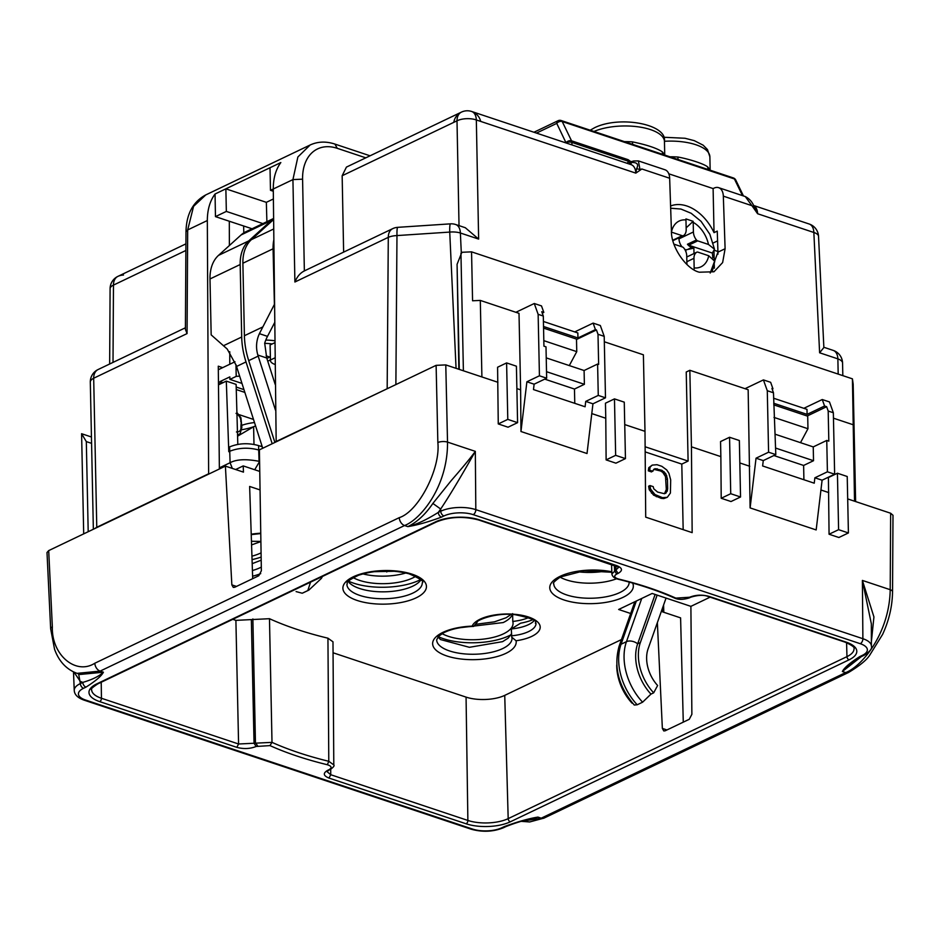 <?xml version="1.0" encoding="UTF-8"?>
<svg xmlns="http://www.w3.org/2000/svg" width="940" height="940" viewBox="0 0 940 940"><rect width="100%" height="100%" fill="white"/><g stroke="black" fill="none" stroke-linecap="round" stroke-linejoin="round"><path stroke-width="1.41" d="M639.976 169.517L636.615 168.66L635.804 173.125L641.879 168.988L639.976 169.517L638.389 160.905L664.991 169.776A13.7 8.331 -71.6 0 1 669.656 178.248L671.43 230.829C670.761 246.48 686.13 269.228 699.36 272.212L713.977 271.766L722.637 262.566L725.104 248.736L723.33 196.143A13.7 8.331 108.4 0 0 718.665 187.671L745.291 196.554L753.011 207.2L755.208 208.198L753.962 206.307C752.306 201.971 749.427 198.716 745.291 196.554M710.193 273.035L717.96 252.143L717.255 231.099L714.036 232.638L713.107 188.576L714.059 188.129A13.7 8.331 108.4 0 1 718.665 187.671M590.214 130.214L594.644 127.699C619.636 115.385 666.883 124.08 664.439 140.988L664.451 141.282A41.113 16.521 178.8 0 0 638.307 126.841A41.113 16.521 178.8 0 0 593.962 131.471M632.702 144.384A6.85 1.398 94 0 1 632.491 141.881C646.837 144.842 656.766 148.144 662.289 151.822A6.85 5.91 -42.8 0 0 663.005 154.489M755.208 208.198L757.605 213.733L753.011 207.2M219.373 468.99L218.28 366.189L222.662 367.646M208.633 474.124L207.329 220.536C207.364 209.796 209.937 200.96 215.049 194.004L215.46 216.623L229.301 221.241L229.383 245.528M229.795 364.238L229.748 351.713M273.375 198.975L266.349 202.335L225.87 188.834L280.825 162.561C275.761 169.482 273.246 178.295 273.282 188.999L270.485 190.303L273.305 191.243M215.46 216.623L226.34 211.418L262.883 223.603M252.073 228.773L229.301 221.241M205.778 194.909C192.994 201.771 186.39 214.038 185.991 231.722L187.683 229.924L193.57 206.354L205.778 194.909L310.13 145.007L297.874 156.98L292.928 179.599L273.282 188.999L276.172 441.823M243.801 232.873L243.648 225.964M390.171 387.315L275.749 441.683M303.655 271.237L392.697 228.655A13.7 13.7 0 0 1 397.702 227.339A13.7 1.398 86.2 0 0 396.974 235.576A13.7 5.476 -179.6 0 0 388.291 237.35L294.901 282.012C297.146 276.572 300.307 272.882 304.36 270.943M717.984 254.153L717.643 242.696M717.584 240.887L713.166 243.002M714.459 250.346L717.855 251.474M478.636 239.089L460.377 233.003A13.7 8.331 108.4 0 0 455.712 224.531L465.312 227.727L478.636 239.089L476.333 119.956A13.7 5.816 178.9 0 0 457.005 120.813A13.7 9.388 -115.6 0 1 461.423 112.119L346.437 167.097L342.16 175.733L343.629 252.12M664.733 155.065L664.451 141.282A41.113 16.521 178.8 0 1 709.876 156.78L707.479 149.566L703.167 145.195L694.296 140.659L685.002 138.262L663.57 137.252M678.116 159.53A6.85 1.398 94 0 1 677.905 157.027C689.866 159.201 704.483 164.077 707.702 166.956A6.85 5.91 -42.8 0 0 708.419 169.623M663.581 605.055L663.805 612.281M185.991 231.722L185.403 329.423L187.06 333.582L187.683 229.924L207.329 220.536M187.06 333.582L93.683 378.233L96.773 527.269L208.198 473.983M226.34 211.418L225.87 188.834L215.049 194.004M270.015 167.731L270.485 190.303M266.349 202.335L266.889 221.687M96.773 527.269L94.635 528.633M123.492 275.056A13.7 13.7 0 0 0 110.098 288.686A13.7 13.7 0 0 1 117.888 276.395A13.7 9.388 64.4 0 0 113.47 285.102A13.7 5.487 -179.7 0 0 110.098 288.674L109.651 364.003M714.341 268.182L714.259 264.457M714.153 259.099L713.989 251.403M692.357 164.277L702.897 167.79M646.92 149.119L657.483 152.644M648.635 149.695L561.157 120.52A4.112 2.503 108.4 0 1 562.214 121.53L571.543 140.812L628.061 159.659L630.928 161.68L633.067 161.187M668.798 173.806L713.107 188.576M714.036 232.638A42.476 29.093 64.4 0 0 670.584 205.989M636.615 168.66C638.848 164.441 637.297 162.373 631.962 162.479L633.513 160.987L629.753 163.02L628.402 161.257L571.896 142.41A4.112 1.657 178.8 0 0 566.091 142.668A4.112 2.773 -25.8 0 1 571.543 140.812A4.112 2.503 108.4 0 1 571.896 142.41L571.943 144.913M630.517 164.441L631.633 162.585M523.627 128.804L521.665 128.145M498.858 120.543L496.896 119.885M628.061 159.659A4.112 2.503 108.4 0 1 628.402 161.257A4.112 2.82 -115.6 0 1 626.792 163.196M630.928 161.68L629.753 163.02M742.482 195.614L734.422 178.953A4.112 2.503 -71.6 0 0 733.365 177.942A4.112 4.112 0 0 1 735.761 180.045A4.112 2.773 154.2 0 0 734.422 178.953L562.214 121.53A4.112 2.773 154.2 0 0 556.75 123.387A4.112 2.82 -115.6 0 1 558.078 120.719A4.112 4.112 0 0 1 561.157 120.52M818.2 233.954L818.505 236.093A13.7 5.523 177.3 0 0 813.852 232.486L819.61 352.782L823.863 347.53L818.54 236.363A13.7 5.523 177.3 0 0 818.505 236.093M569.299 365.578L576.761 351.642L576.49 339.093L543.555 328.107M543.825 340.656L576.761 351.642M773.996 417.407L807.965 428.734L807.707 416.185L773.738 404.858M800.504 442.67L807.965 428.734M461.305 252.86L460.377 233.003A13.7 5.534 177.3 0 0 449.731 232.086L396.974 235.576L395.881 384.578M823.851 347.271L833.204 350.397A13.7 13.7 0 0 1 842.557 362.863L842.557 362.863A13.7 12.549 177.8 0 1 842.569 363.063A13.7 5.805 178.8 0 0 837.869 358.869L819.61 352.782M93.683 378.233A13.7 5.828 178.8 0 0 90.311 382.18A13.7 5.828 178.8 0 0 90.311 382.216L93.354 529.255L90.311 382.18A13.7 13.7 0 0 1 98.089 369.538A13.7 9.388 64.4 0 0 93.683 378.233M397.702 227.339L450.471 223.849A13.7 1.398 86.2 0 0 449.731 232.086L456.065 368.339M251.932 556.174A39.057 15.698 178.8 0 0 260.874 552.967A39.057 15.698 178.8 0 0 261.085 552.873M353.217 577.642A37.682 15.146 178.8 0 0 412.66 577.982A37.682 15.146 178.8 0 0 415.691 576.337M240.194 433.622L237.55 435.091M442.106 633.654A39.057 15.698 178.8 0 0 503.44 633.854A39.057 15.698 178.8 0 0 513.064 623.22A39.057 15.698 178.8 0 0 512.782 621.446L512.629 614.513M512.782 621.446A32.207 12.948 178.8 0 0 528.491 617.639M235.964 364.626L236.21 376.376L229.912 379.396L229.854 376.881L219.948 381.616L219.995 384.131L218.48 384.86L226.305 381.111L236.116 384.389L237.808 444.444M226.305 381.111L228.784 451.705L229.689 451.271C238.819 447.698 248.489 447.276 258.688 449.978L258.594 445.584L262.272 446.805M228.784 451.705L228.69 447.311L229.595 446.888C238.701 443.187 248.371 442.752 258.594 445.584M260.897 541.405L251.45 541.276M229.595 446.888L230.089 462.727C236.434 459.296 246.092 458.826 259.088 461.317L258.688 449.978M386.751 570.874L386.775 571.966M236.445 431.965C239.817 432.012 241.31 430.179 240.934 426.466A2.738 1.105 -1.2 0 1 241.874 427.265L240.158 433.669L237.573 436.113M240.934 426.466L241.11 423.494M236.915 412.495L240.899 417.724L241.874 427.265M240.84 421.943C241.087 418.453 239.488 415.586 236.046 413.353M241.839 425.338A29.457 11.844 -1.2 0 1 254.505 422.554M266.878 358.446L270.344 356.789M229.912 379.396L241.968 383.414M274.926 357.858L270.45 359.997A13.7 5.511 178.8 0 0 270.414 360.455A13.7 5.511 178.8 0 0 274.997 364.438M236.21 376.376A13.7 5.511 -1.2 0 1 239.665 376.2M219.948 381.616L223.062 382.662M236.199 387.045L243.965 389.63M270.45 359.997L270.132 344.945A13.7 5.511 178.8 0 0 270.097 345.403L270.414 360.455M270.403 359.903L267.747 361.171M244.858 392.415L236.269 389.56M218.315 369.726L234.988 361.759M270.132 344.945L274.786 342.724M239.207 414.669L253.506 419.44M253.988 444.432L253.612 426.748L237.573 436.195M253.612 426.748L255.574 425.914M273.775 240.1A41.113 28.153 64.4 0 0 273.07 248.795L274.409 304.772M272.189 443.727L246.01 361.935A68.514 46.918 -115.6 0 1 241.697 337.014L240.182 264.528A41.113 28.153 -115.6 0 1 248.689 240.934L271.249 220.524A41.113 28.153 -115.6 0 1 273.575 218.714M273.563 218.491L245.787 231.78A41.113 28.153 64.4 0 0 241.075 234.953L218.515 255.375A41.113 28.153 64.4 0 0 209.996 278.957L211.171 334.875L227.221 349.046L236.199 365.378A68.514 46.918 64.4 0 0 236.551 366.459L262.73 448.251M275.185 384.413L266.737 358.011L264.68 343.147A27.413 16.662 -71.6 0 1 267.5 336.367L274.586 322.714M275.443 410.075L258.171 356.119A68.514 46.918 -115.6 0 1 257.83 355.038C255.715 347.706 256.232 340.586 259.405 333.665L274.245 304.713M273.575 219.572L251.403 239.641A41.113 28.153 64.4 0 0 242.884 263.235L244.4 335.721L262.683 326.991M274.891 442.435L248.712 360.643A68.514 46.918 -115.6 0 1 244.4 335.721M310.553 582.142L307.815 590.567L302.21 593.234L296.088 591.589M637.202 704.777A49.338 33.781 -115.6 0 1 618.661 660.374A49.338 33.781 -115.6 0 1 621.046 644.252A8.225 4.947 -160.5 0 0 619.096 646.262C613.456 667.024 618.52 686.611 634.277 705.035L637.202 704.777L642.607 702.192L650.974 694.12L653.676 692.827L657.624 685.507A30.151 20.645 -115.6 0 1 646.626 658.729A30.151 20.645 -115.6 0 1 648.083 648.882L666.049 598.075M616.734 665.003A41.113 28.153 64.4 0 0 616.746 666.307A41.113 28.153 64.4 0 0 632.056 703.167L632.432 702.979M653.676 692.827A41.113 28.153 -115.6 0 1 638.366 655.967A41.113 28.153 -115.6 0 1 640.363 642.537L637.661 643.83A41.113 28.153 64.4 0 0 635.663 657.26A41.113 28.153 64.4 0 0 650.974 694.12M640.363 642.537L657.13 595.102M641.738 598.451L626.451 641.668A8.225 4.947 19.5 0 1 637.661 643.83L655.121 594.433M264.669 343.394A19.188 7.708 -1.2 0 1 272.154 343.981M265.785 340.092A27.413 11.022 -1.2 0 1 274.762 340.785M266.102 355.825L269.792 357.047M712.379 270.908L714.764 261.273L708.725 255.751L697.938 252.155A2.738 1.88 64.4 0 0 696.81 252.19A2.738 1.88 64.4 0 0 696.716 252.249A9.588 6.568 64.4 0 0 693.967 258.312L686.87 261.708M693.967 258.312L694.167 268.969M685.93 251.814L685.894 249.852L693.885 248.148L691.817 247.467A9.588 6.568 -115.6 0 1 687.445 244.259A2.738 1.88 -115.6 0 0 688.691 245.175L712.344 253.06A42.136 28.846 64.4 0 1 712.767 257.736M693.99 253.542L693.885 248.148M686.928 264.493L686.741 255.903A9.588 6.568 64.4 0 0 683.709 247.913A2.738 1.88 64.4 0 0 682.452 246.997L673.968 244.165M683.251 235.717L674.438 239.923A2.738 1.88 -115.6 0 1 674.344 239.982A2.738 1.88 -115.6 0 1 673.216 240.017L682.217 235.705A2.738 1.88 64.4 0 0 683.345 235.67A2.738 1.88 64.4 0 0 683.451 235.623A9.588 6.568 64.4 0 0 686.188 229.56L685.942 218.914L693.168 221.323L693.414 231.969A9.588 6.568 64.4 0 0 696.458 239.959A2.738 1.88 64.4 0 0 697.703 240.863L688.691 245.175M674.391 239.959A9.588 6.568 -115.6 0 1 674.098 240.111A9.588 6.568 -115.6 0 1 672.864 240.499M687.904 256.455A2.738 1.88 -115.6 0 0 687.798 256.502A2.738 1.88 -115.6 0 0 687.704 256.561A9.588 6.568 -115.6 0 1 688.045 256.373A9.588 6.568 -115.6 0 1 688.35 256.244M682.217 235.705L671.489 232.133M697.703 240.863L708.478 244.459L714.518 249.241L712.344 253.06M685.894 249.852A9.588 6.568 -115.6 0 1 684.625 249.182M682.052 246.856A9.588 6.568 -115.6 0 1 678.997 238.854L678.974 237.761M686.153 227.856L693.168 221.323M348.211 581.461A37.682 15.146 178.8 0 0 350.726 584.034A37.682 15.146 178.8 0 0 359.668 588.522A37.682 15.146 178.8 0 0 418.441 582.612A37.682 15.146 178.8 0 0 420.85 579.945M348.493 581.143A46.589 18.73 178.8 0 0 353.64 583.176A46.589 18.73 178.8 0 0 420.556 579.628M534.131 620.682A30.151 12.114 -1.2 0 1 532.921 621.869A30.151 12.114 -1.2 0 1 528.433 624.689A30.151 12.114 -1.2 0 1 511.301 628.931L511.76 637.179L516.06 640.763A41.795 16.803 -1.2 0 1 477.438 659.563A41.795 16.803 -1.2 0 1 432.706 644.652A41.795 16.803 -1.2 0 1 472.162 626.122A34.263 13.771 -1.2 0 1 506.272 613.996A34.263 13.771 -1.2 0 1 539.842 625.194A34.263 13.771 -1.2 0 1 516.06 640.763M511.407 633.901L508.188 638.131L502.571 641.656L469.401 647.308L440.484 639.553L437.958 636.979M532.804 619.73A39.057 15.698 178.8 0 1 520.607 623.185L511.301 628.931M261.203 560.181L252.179 563.659M441.483 517.118A4.112 2.82 64.4 0 1 438.31 512.394C426.572 519.785 416.42 524.532 407.843 526.623C416.772 525.225 427.994 522.064 441.483 517.118L443.939 515.954A20.739 8.331 -1.2 0 1 473.184 514.638A4.112 2.503 108.4 0 0 475.816 509.645L475.323 451.365C469.647 459.284 458.274 472.514 451.247 480.563L432.87 503.44C425.456 514.368 417.113 522.1 407.843 526.623L404.564 525.53C420.956 519.303 447.934 486.051 447.522 442.094L475.323 451.365C461.058 476.603 449.508 495.815 440.684 509.022L438.31 512.394L440.766 511.219A24.851 9.988 -1.2 0 1 475.816 509.645L862.885 638.707A24.851 9.988 -1.2 0 1 871.392 646.074L871.345 623.808L862.391 580.427L890.204 589.697C889.487 633.278 861.992 666.354 845.648 672.605L842.381 671.513L861.334 656.614M524.027 820.691L537.938 817.095C529.009 818.493 517.787 821.654 504.298 826.601L501.843 827.764A20.739 8.331 -1.2 0 1 472.597 829.08L85.528 700.018A20.739 8.331 -1.2 0 1 83.542 688.292L85.987 687.116C95.763 680.913 101.567 675.942 103.4 672.206L80.276 674.438L77.033 673.357L100.133 671.113L103.4 672.206C99.288 676.177 92.425 679.573 82.814 682.393L80.288 681.359L73.954 672.135M859.795 656.59C850.019 662.806 844.214 667.776 842.381 671.513L852.592 662.582L861.486 656.543A4.112 2.82 -115.6 0 1 859.795 656.59L862.239 655.427A20.739 8.331 -1.2 0 0 860.253 643.7L473.184 514.638M328.988 778.073C323.254 775.723 322.82 773.15 327.684 770.318L329.071 769.66C332.208 767.745 331.632 766.1 327.355 764.737A267.712 107.606 -1.2 0 1 269.98 745.608L256.162 746.477C250.064 748.886 243.625 749.18 236.833 747.347L99.699 701.616A31.326 12.584 -1.2 0 1 96.703 683.909L435.467 521.9A31.326 12.584 -1.2 0 1 479.659 519.926L616.793 565.645C622.527 567.995 622.962 570.58 618.097 573.4L616.699 574.058C613.573 575.973 614.149 577.618 618.426 578.981A267.712 107.606 -1.2 0 1 675.801 598.11L689.619 597.241C695.718 594.832 702.157 594.538 708.948 596.371L846.082 642.102A31.326 12.584 -1.2 0 1 849.079 659.809L510.303 821.818A31.326 12.584 -1.2 0 1 466.123 823.793L328.988 778.073L330.739 774.725L326.991 771.587M333.794 764.913L328.788 761.294L327.943 638.189L332.983 641.809L333.794 764.913C334.687 765.618 333.488 767.193 330.21 769.613L329.071 769.66M232.791 619.331L235.893 620.365L269.475 618.696L272.001 742.365L238.584 743.998L101.45 698.267A28.576 11.492 -1.2 0 1 91.662 689.843C90.287 689.431 92.343 687.445 97.831 683.874L436.606 521.865C449.755 516.683 463.796 516.06 478.742 520.008L618.684 567.22M618.684 567.313L611.881 573.905C612.257 576.396 614.208 578.147 617.733 579.134C639.094 584.339 658.059 590.661 674.626 598.098C678.433 599.861 683.345 599.779 689.349 597.875L690.747 597.206C698.044 595.008 703.802 594.762 708.032 596.465L845.166 642.184C852.075 645.286 855.024 647.495 854.014 648.811A28.576 11.492 -1.2 0 1 846.964 656.637L508.188 818.634A28.576 11.492 -1.2 0 1 467.873 820.444L330.739 774.725L330.704 769.366M621.469 639.564L504.733 695.377A27.413 11.022 178.8 0 1 466.064 697.116L467.873 820.444A2.738 1.668 -71.6 0 1 466.123 823.793M710.123 597.159L690.888 606.359L691.875 714.306L689.279 719.276L665.168 730.803L663.781 730.944L662.359 728.418L657.366 622.633M260.051 489.928L249.641 486.45L252.684 578.664M52.346 626.886A6.85 2.761 177.3 0 0 50.654 628.825L47 552.509L48.692 550.605L52.346 626.886C51.465 654.968 75.835 675.437 94.834 663.229L399.277 517.646C418.5 511.572 440.637 468.872 437.852 442.529L436.113 365.343L259.405 449.849L261.367 570.768L258.794 575.738L234.683 587.277L233.296 587.406L231.851 584.88L225.4 466.111L243.46 472.127L243.213 465.911L259.757 471.422L254.705 469.741L259.593 461.493M662.394 608.403L662.536 611.858L680.595 617.874L683.274 722.143M630.67 613.503L618.649 609.484L652.172 593.457L690.888 606.359M269.475 618.696A263.799 106.032 178.8 0 0 327.943 638.189M333.065 652.771L466.064 697.116M235.658 469.53L243.213 465.911M560.087 577.148A37.682 15.146 178.8 0 0 616.523 578.782M252.049 559.606A46.589 18.73 178.8 0 0 261.144 557.079M438.24 636.662A46.589 18.73 178.8 0 0 510.996 634.782M458.838 369.255L457.146 267.994M807.178 416.009L826.636 406.703L824.58 406.01L807.096 414.376L773.702 403.237M772.187 389.172L772.962 388.808L771.94 388.455L773.479 392.791L767.287 390.723L768.579 452.199L756.042 458.191L763.268 460.6L762.622 465.97L814.24 483.184L814.874 477.802L827.411 471.81L834.638 474.218L822.101 480.211L814.874 477.802M803.911 479.741L803.618 465.453L773.867 455.536M775.371 434.292L813.241 446.911L826.754 440.449L827.411 471.81M813.241 446.911L813.523 460.718L803.618 465.453M824.58 406.01L822.253 399.524L829.48 401.932L833.345 412.754L834.638 474.218M803.865 408.312L822.253 399.524M807.096 414.376L806.99 409.358L773.596 398.219M813.523 460.718L775.664 448.086M597.605 364.05L598.263 395.411L605.489 397.82L604.209 336.344L598.005 334.288L598.639 364.391L597.605 364.05L584.093 370.513L584.386 384.307L546.516 371.688M584.386 384.307L574.469 389.043L544.718 379.126M773.479 392.791L775.806 454.608L763.268 460.6M767.287 390.723L763.421 379.901L770.647 382.31L772.962 388.808M574.775 403.342L574.469 389.043M645.169 451.893L681.794 464.102L688.104 461.082L686.235 372.017L689.843 370.289L748.158 389.736L750.108 507.906L756.042 458.191M750.108 507.906L816.167 529.937L822.101 480.211M768.579 452.199L775.806 454.608M833.345 412.754L828.187 411.027L828.822 441.142L826.754 440.449M538.138 314.324L543.308 316.04L543.931 346.155L545.999 346.837L546.657 378.197L539.431 375.788L538.138 314.324L534.273 303.502L541.499 305.911L543.825 312.397L541.757 311.716L543.308 316.04M828.187 411.027L826.636 406.703M88.196 531.711L86.316 441.6L81.592 433.716L83.695 533.873M91.579 443.351L86.316 441.6M745.032 388.69L763.421 379.901M506.601 362.922L497.589 367.235L498.259 423.928L508.058 427.207L517.587 422.647L516.413 366.189L506.601 362.922L507.788 419.381L517.587 422.647M497.906 382.286L445.783 364.908L436.113 365.343M461.27 252.966L461.881 252.284L471.551 251.85L852.427 378.844L854.531 501.196L890.65 513.24L893 515.285L892.542 591.777A6.85 2.749 -179.7 0 0 890.204 589.697L890.65 513.24M854.531 501.196L847.692 498.917M837.423 473.231L828.41 477.532L829.068 534.237L838.88 537.504L848.409 532.945L847.222 476.498L837.423 473.231L838.598 529.678L848.409 532.945M828.727 492.584L820.937 489.987M749.756 466.264L739.827 462.95M740.544 496.99L730.732 493.712L729.558 437.264L739.357 440.531L740.544 496.99L731.014 501.537L721.203 498.271L720.863 456.629L691.441 446.817L692.157 532.639L645.709 517.153L644.993 431.331L624.736 424.575M606.124 459.895L615.653 455.336L625.452 458.614L615.923 463.173L606.124 459.895L605.771 418.253L591.789 413.588M516.882 388.608L520.619 389.853L520.96 431.507L587.018 453.527L592.952 403.812L585.726 401.404L585.091 406.773L533.485 389.571L534.12 384.19L546.657 378.197M681.794 464.102L683.168 529.631M689.843 370.289L691.441 446.817M515.895 312.291L534.273 303.502M574.728 331.914L593.116 323.113L600.331 325.522L604.209 336.344M542.274 313.149L543.825 312.397M520.96 431.507L526.894 381.781L534.12 384.19M598.263 395.411L585.726 401.404M543.414 321.468L577.841 332.948L577.947 337.965L595.431 329.611L593.116 323.113M584.093 370.513L546.234 357.882M598.005 334.288L596.465 329.952L595.431 329.611M576.502 339.493L596.465 329.952M577.947 337.965L543.52 326.486M604.314 341.772L643.395 354.803L644.993 431.331M91.438 436.994L81.592 433.716M225.4 466.111L48.692 550.605M871.38 641.632L873.93 616.934L862.391 580.427L862.885 638.707A4.112 2.503 108.4 0 1 860.253 643.7M432.87 503.44L440.684 509.022L440.766 511.219A4.112 2.82 64.4 0 0 443.939 515.954M504.298 826.601A4.112 2.82 -115.6 0 0 505.99 826.542L505.99 826.542A4.112 2.82 -115.6 0 1 505.99 826.542C515.472 822.888 522.781 820.632 527.904 819.762L537.938 817.095L541.217 818.188L521.536 821.325M78.619 673.886L80.37 683.568A4.112 2.82 64.4 0 0 83.542 688.292M852.427 378.844L853.168 384.108L855.623 501.561M459.272 369.408L457.075 264.305L461.881 252.284M852.921 424.669L833.463 418.183M729.558 437.264L720.545 441.565L720.863 456.629M625.452 458.614L624.266 402.156L614.466 398.889L605.454 403.201L605.771 418.253M520.619 389.853L519.009 313.337L480.305 300.424L481.903 376.952M480.305 300.424L472.573 300.776L471.551 251.85M688.104 461.082L645.122 446.759M652.219 465.1L648.776 467.697L648.306 470.846L651.526 471.927L654.957 468.661L661.936 470.329L665.743 473.584L667.447 478.789L667.659 488.8L667.177 491.291L664.557 493.735L657.589 492.066L653.782 488.812L653.206 486.626L649.975 485.557L650.586 489.07L654.968 494.511L662.512 497.683L667.306 497.295L670.42 493.03L670.678 479.87L668.939 473.325L666.73 469.941L661.854 466.322L657.013 464.713L652.219 465.1L650.127 467.051L649.658 470.2L652.877 471.281M649.975 485.557L648.624 486.203L649.235 489.716L653.617 495.157L661.161 498.329L663.828 498.564L667.306 497.295M653.676 469.307L660.585 470.975L662.747 472.35L665.508 476.592L666.307 489.446L664.498 493.723M648.306 470.846L649.658 470.2M648.776 467.697L650.127 467.051M663.828 498.564L665.179 497.918M661.161 498.329L662.512 497.683M656.32 496.72L657.671 496.073M653.617 495.157L654.968 494.511M651.443 493.101L652.795 492.454M649.235 489.716L650.586 489.07M664.792 493.582L666.143 492.936M665.826 491.937L667.177 491.291M666.307 489.446L667.659 488.8M666.096 479.435L667.447 478.789M665.508 476.592L666.86 475.946M664.392 474.23L665.743 473.584M662.747 472.35L664.098 471.704M660.585 470.975L661.936 470.329M655.744 469.354L657.095 468.707M605.489 397.82L592.952 403.812M539.431 375.788L526.894 381.781M463.397 370.783L460.941 253.33M730.732 493.712L721.203 498.271M615.653 455.336L614.466 398.889M511.454 635.828A30.151 12.114 178.8 0 0 528.574 631.586A30.151 12.114 178.8 0 0 536.012 623.385C532.733 623.032 544.636 620.929 515.32 614.736C495.298 612.128 475.887 620.729 477.226 622.116L473.596 626.428L472.162 626.122M252.872 618.943L255.445 742.635L257.56 745.808M616.699 574.058L614.584 570.886L614.384 565.245M829.068 534.237L838.598 529.678M498.259 423.928L507.788 419.381M342.16 175.733L457.005 120.813L459.026 225.635M717.96 252.143L725.104 248.736M624.501 141.646A41.113 16.521 -1.2 0 1 632.491 141.881M838.186 374.096L837.869 358.869A13.7 8.331 108.4 0 0 833.204 350.397M753.457 205.437L809.187 224.014A13.7 8.331 -71.6 0 1 813.852 232.486L757.605 213.733A13.7 8.331 108.4 0 0 753.481 205.484M751.095 205.402L723.33 196.143M669.656 178.248L641.879 168.988M635.804 173.125L476.333 119.956A13.7 8.331 108.4 0 0 471.669 111.484L631.139 164.653A13.7 8.331 -71.6 0 1 635.804 173.125M387.174 388.396L388.291 237.35A13.7 9.388 64.4 0 1 392.697 228.655M304.36 270.896L302.586 179.164L292.928 179.599L294.901 282.012M302.586 179.164A47.964 32.501 -116.7 0 1 337.26 148.32L334.934 144.09C326.039 141.165 317.767 141.482 310.118 145.007M365.801 157.838L337.26 148.32M662.289 151.822A41.113 16.521 -1.2 0 1 664.298 154.912M669.914 156.792A41.113 16.521 -1.2 0 1 677.905 157.027M707.702 166.956A41.113 16.521 -1.2 0 1 709.724 170.058M113.012 362.394L113.47 285.102L185.873 250.475M566.091 142.962L556.75 123.387L536.481 133.092M842.557 362.863L842.827 375.647M362.84 573.87A37.682 15.146 178.8 0 0 405.916 572.965M577.289 571.696A39.057 15.698 178.8 0 0 605.149 571.109M460.165 627.709L503.206 622.562C508.611 619.93 511.76 616.945 512.641 613.62M251.567 544.918L260.897 541.558M232.333 468.414L230.089 462.727L219.361 467.862M260.086 446.077A6.85 2.749 -1.2 0 1 262.096 446.277M241.075 234.953L271.249 220.524M273.07 248.795L242.884 263.235M273.669 228.996L251.403 239.641M218.515 255.375L248.689 240.934M223.426 345.755L241.697 337.014M240.182 264.528L209.996 278.957M267.5 336.367L259.405 333.665M248.712 360.643L258.171 356.119M236.551 366.459L246.01 361.935M266.737 358.011L257.83 355.038M307.815 590.567A49.338 33.781 64.4 0 0 308.861 590.097L321.386 578.394L322.444 576.455M308.861 590.097L303.456 592.682A49.338 33.781 -115.6 0 1 302.398 593.152M636.333 601.036L621.046 644.252L626.451 641.668A49.338 33.781 64.4 0 0 624.066 657.789A49.338 33.781 64.4 0 0 642.607 702.192M253.718 426.69A41.113 16.521 -1.2 0 1 241.756 429.745M694.167 267.924A25.357 17.355 64.4 0 0 708.725 255.751M687.493 249.535L691.817 247.467M687.704 256.561L696.716 252.249M696.458 239.959L687.445 244.259M678.997 238.854L693.414 231.969M708.478 244.459A25.357 17.355 64.4 0 0 693.215 222.345M685.989 219.937A25.357 17.355 64.4 0 0 671.477 231.922M410.38 573.647A41.795 16.803 -1.2 0 1 417.607 597.1A41.795 16.803 -1.2 0 1 358.963 601.036A41.795 16.803 -1.2 0 1 351.724 577.583A41.795 16.803 -1.2 0 1 410.38 573.647M422.272 582.788A37.682 15.146 -1.2 0 1 401.262 596.865A37.682 15.146 -1.2 0 1 361.406 595.925A37.682 15.146 -1.2 0 1 359.809 595.42A37.682 15.146 -1.2 0 1 346.907 584.363C348.893 582.87 341.995 583.364 358.528 575.256C375.025 569.981 391.898 569.499 409.135 573.823C420.156 578.676 424.528 581.66 422.272 582.788M473.596 626.416C460.894 626.909 450.801 629.095 443.316 632.973L438.487 636.392L436.665 639.882A37.682 15.146 178.8 0 0 461.258 653.535A37.682 15.146 178.8 0 0 502.724 648.553A37.682 15.146 178.8 0 0 512.018 638.307L511.76 637.179M252.413 570.533A37.682 15.146 178.8 0 0 260.157 567.678A37.682 15.146 178.8 0 0 261.308 567.102M632.632 583.047A41.795 16.803 -1.2 0 1 624.489 596.606A41.795 16.803 -1.2 0 1 565.833 600.543A41.795 16.803 -1.2 0 1 558.607 577.09A41.795 16.803 -1.2 0 1 611.811 571.79M629.13 582.072L629.142 582.295A37.682 15.146 -1.2 0 1 621.164 591.883A37.682 15.146 -1.2 0 1 619.848 592.541A37.682 15.146 -1.2 0 1 578.382 597.523A37.682 15.146 -1.2 0 1 553.789 583.869C552.321 583.435 554.541 581.131 560.452 576.948L584.069 570.803L611.823 572.26M94.834 663.229A6.85 4.688 64.4 0 0 100.133 671.113L404.564 525.53A6.85 4.688 64.4 0 1 399.277 517.646M892.542 591.777C892.354 606.171 889.052 620.365 882.636 634.347L869.911 654.875C866.915 659.833 859.771 665.708 848.479 672.511L848.479 672.511A6.85 4.688 -115.6 0 1 845.648 672.605L541.217 818.188A6.85 4.688 -115.6 0 0 544.037 818.094L529.678 821.959L521.465 821.349M510.303 821.818A2.738 1.88 -115.6 0 1 508.188 818.634L504.733 695.377M327.684 770.318L330.21 769.613M327.355 764.737L328.788 761.294A264.963 106.502 -1.2 0 1 272.001 742.365L269.98 745.608M256.162 746.477L254.047 743.305L251.356 619.672M236.833 747.347L238.584 743.998L235.893 620.365M99.699 701.616A2.738 1.668 -71.6 0 0 101.45 698.267L101.215 682.252M96.703 683.909A2.738 1.88 64.4 0 0 97.831 683.874M435.467 521.9A2.738 1.88 64.4 0 0 436.606 521.865M479.659 519.926A2.738 1.668 108.4 0 1 478.742 520.008M616.793 565.645L615.865 565.739M618.097 573.4L615.982 570.216L615.829 565.727M618.426 578.981L617.733 579.134M675.801 598.11L674.626 598.098M688.221 597.911L689.349 597.875M689.619 597.241L690.747 597.206M708.948 596.371L708.032 596.465M846.082 642.102A2.738 1.668 108.4 0 1 845.166 642.184M849.079 659.809A2.738 1.88 -115.6 0 1 846.964 656.637L846.576 642.69M231.851 584.88L236.469 586.419M662.359 728.418L666.954 729.957M251.215 534.237A34.263 13.771 -1.2 0 1 260.756 533.215M260.721 573.623A41.795 16.803 -1.2 0 1 252.601 576.197M437.852 442.529A6.85 2.597 -1.3 0 1 447.522 442.094L445.783 364.908M861.486 656.543L863.942 655.368A4.112 2.82 -115.6 0 1 862.239 655.427M505.99 826.542L503.535 827.717C493.324 831.83 482.537 832.335 471.21 829.221L84.142 700.159C77.773 697.915 74.472 694.66 74.237 690.395A24.851 9.988 -1.2 0 1 80.37 683.568L82.814 682.393A4.112 2.82 64.4 0 0 85.987 687.116M84.142 700.159A4.112 2.503 -71.6 0 0 85.528 700.018M471.21 829.221A4.112 2.503 -71.6 0 0 472.597 829.08M503.535 827.717A4.112 2.82 -115.6 0 1 501.843 827.764M735.761 180.045L743.446 195.931M370.066 155.805L334.934 144.09M710.158 170.211L709.876 156.78M117.888 276.395L185.92 243.859M656.79 152.409L694.061 164.841M702.204 167.555L733.365 177.942M638.413 160.916L633.513 160.987M533.955 132.246L558.078 120.719M471.669 111.484A13.7 13.7 0 0 0 461.423 112.119M818.54 236.363A13.7 13.7 0 0 0 809.187 224.014M185.415 327.778L98.089 369.538M455.712 224.531A13.7 13.7 0 0 0 450.471 223.849M480.681 121.401A13.7 13.7 0 0 0 453.797 122.353M395.07 571.25L373.603 571.696M475.769 624.301L494.428 621.845L506.12 617.745L511.125 614.431M303.456 592.682L302.21 593.234M619.096 646.262L634.829 601.753M674.344 239.982L683.345 235.67M674.098 240.111L672.911 240.675M688.045 256.373L686.764 256.984M687.798 256.502L696.81 252.19M714.518 249.241L709.853 234.283L701.087 221.37L691.159 213.274L680.913 209.044L670.667 208.234M326.991 771.493L328.812 770.283M863.942 655.368C869.911 651.655 872.402 648.553 871.392 646.074M74.237 690.395L73.496 671.924M50.654 628.825L54.555 649.258C58.938 661.384 66.434 669.421 77.045 673.357M848.479 672.511L544.037 818.094M251.227 534.637L260.768 533.567M611.541 564.294L611.881 573.905"/></g></svg>
